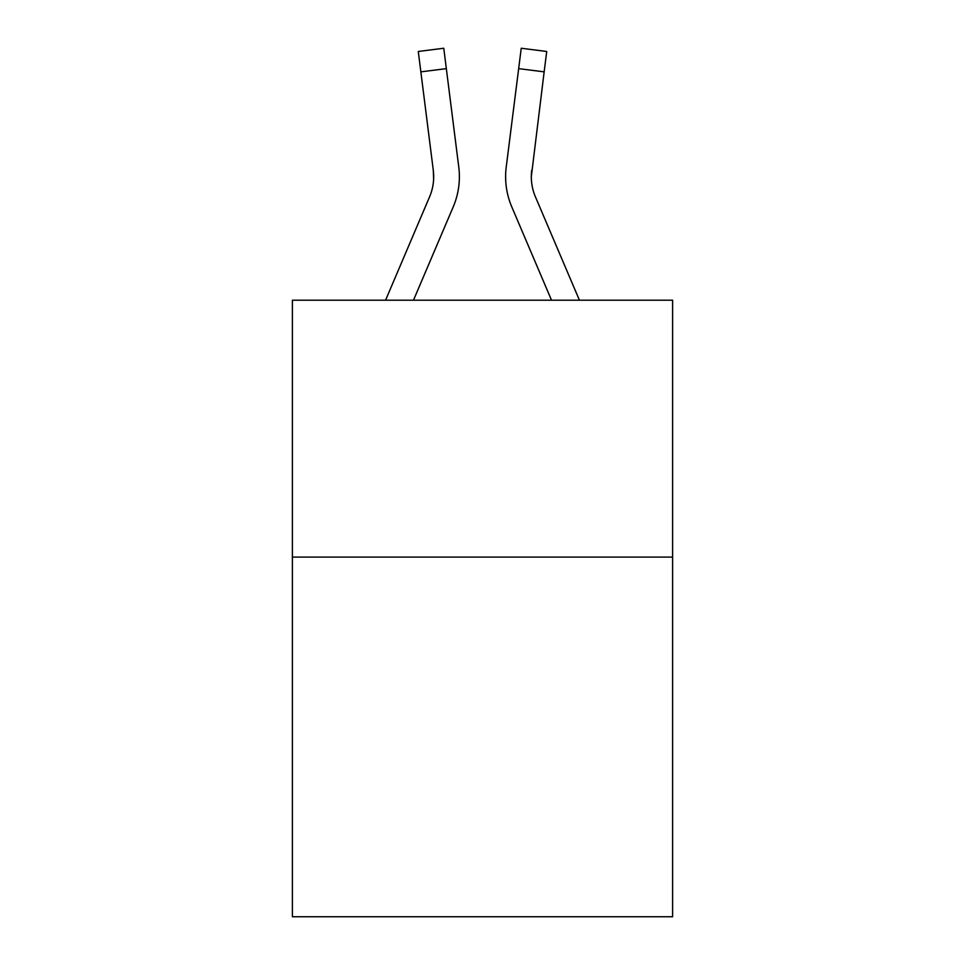 <?xml version="1.0" encoding="UTF-8"?>
<svg xmlns="http://www.w3.org/2000/svg" width="965" height="965" viewBox="0 0 965 965"><rect width="100%" height="100%" fill="white"/><g stroke="black" fill="none" stroke-linecap="round" stroke-linejoin="round"><path stroke-width="1.45" d="M672.605 557.107L672.605 916.75L292.395 916.75L292.395 300.212L672.605 300.212L672.605 557.107L292.395 557.107M453.224 206.884L413.478 300.212L453.224 206.884A77.067 77.067 0 0 0 458.773 167.029L446.337 68.636L420.849 71.856L418.279 51.471L443.767 48.25L446.337 68.636M459.376 176.655L459.376 177.295M458.387 163.953L458.773 167.029L458.387 163.953M579.434 300.212L535.418 196.824A51.374 51.374 0 0 1 531.305 176.788L544.151 71.856L518.663 68.636L521.233 48.25L546.721 51.471L544.151 71.856M511.776 206.884L551.522 300.212L511.776 206.884A77.067 77.067 0 0 1 506.227 167.029L518.663 68.636M531.365 179.201L531.305 176.788A51.374 51.374 0 0 0 535.418 196.824A51.374 51.374 0 0 1 531.305 176.788A51.374 51.374 0 0 0 535.418 196.824A51.374 51.374 0 0 1 531.305 176.788A51.374 51.374 0 0 0 535.418 196.824A51.374 51.374 0 0 1 531.305 176.788A51.374 51.374 0 0 0 535.418 196.824A51.374 51.374 0 0 1 531.305 176.788A51.374 51.374 0 0 0 535.418 196.824A51.374 51.374 0 0 1 531.305 176.788A51.374 51.374 0 0 0 535.418 196.824A51.374 51.374 0 0 1 531.305 176.788A51.374 51.374 0 0 0 535.418 196.824A51.374 51.374 0 0 1 531.305 176.788A51.374 51.374 0 0 0 535.418 196.824A51.374 51.374 0 0 1 531.305 176.788A51.374 51.374 0 0 0 535.418 196.824A51.374 51.374 0 0 1 531.305 176.788A51.374 51.374 0 0 0 535.418 196.824A51.374 51.374 0 0 1 531.305 176.788A51.374 51.374 0 0 0 535.418 196.824A51.374 51.374 0 0 1 531.305 176.788A51.374 51.374 0 0 0 535.418 196.824A51.374 51.374 0 0 1 531.305 176.788M385.566 300.212L429.582 196.824A51.374 51.374 0 0 0 433.695 176.8A51.374 51.374 0 0 1 429.582 196.824A51.374 51.374 0 0 0 433.285 170.25L420.849 71.856M429.582 196.824A51.374 51.374 0 0 0 433.285 170.25L433.635 179.201L433.285 170.25A51.374 51.374 0 0 1 429.582 196.824A51.374 51.374 0 0 0 433.285 170.25A51.374 51.374 0 0 1 429.582 196.824A51.374 51.374 0 0 0 433.285 170.25M535.418 196.824A51.374 51.374 0 0 1 531.715 170.25M505.708 180.455L505.624 176.655M418.279 51.471L443.767 48.25M521.233 48.25L546.721 51.471"/></g></svg>
